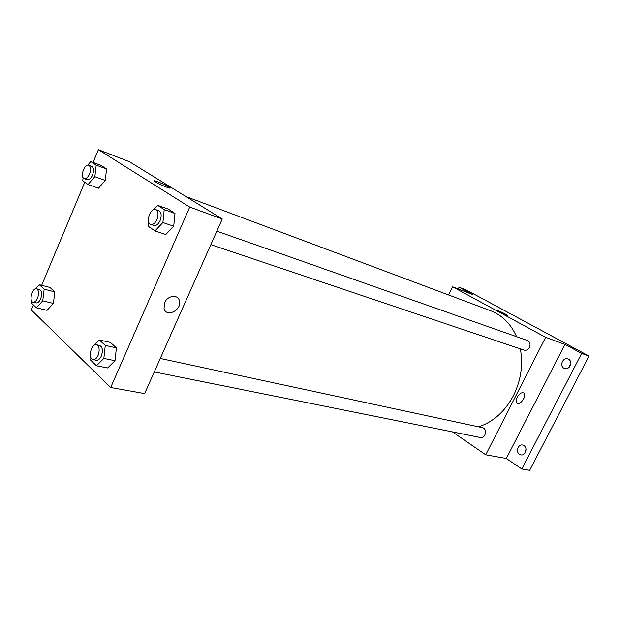 <?xml version="1.0" encoding="UTF-8"?>
<svg xmlns="http://www.w3.org/2000/svg" width="620" height="620" viewBox="0 0 620 620"><rect width="100%" height="100%" fill="white"/><g stroke="black" fill="none" stroke-linecap="round" stroke-linejoin="round"><path stroke-width="0.93" d="M525.993 448.911L525.349 452.53M570.741 362.785L569.214 367.179M458.219 288.974L459.079 287.223L466.868 290.261L589 356.074L529.674 470.317L521.815 468.991L506.331 458.49L564.967 344.41L581.653 353.416L589 356.074M459.079 287.223L472.727 294.593L452.608 286.804L545.654 337.342L564.967 344.41M506.37 315.162L496.899 310.403C495.574 309.233 506.517 314.387 507.346 315.317L506.37 315.162M568.54 359.228C573.283 361.538 569.509 370.404 564.603 368.505L563.913 368.195C559.178 365.831 563.014 356.988 567.928 358.957L568.54 359.228M523.97 445.594C528.07 447.973 525.404 455.995 520.893 454.871L519.482 454.297C515.398 451.871 518.126 443.874 522.644 445.044L523.97 445.594M581.653 353.416L521.815 468.991M545.654 337.342L485.747 454.801L506.331 458.49M485.747 454.801L452.476 431.907M478.609 426.847C493.342 421.933 504.975 411.494 513.515 395.521C520.971 380.347 523.249 364.8 520.351 348.882M516.607 336.691C510.841 323.849 502.2 315.192 490.676 310.744L185.93 196.548M448.609 294.981L452.608 286.804M210.854 244.644L523.985 350.106C526.24 350.656 528.054 349.757 529.449 347.417C530.681 344.17 529.999 341.86 527.388 340.488L216.853 231.159M160.262 358.461L482.375 427.653C487.653 428.529 485.638 438.836 480.438 437.534L154.279 371.93M517.266 397.18C519.529 393.468 521.714 392.088 523.838 393.026C527.256 395.405 520.141 405.922 517.088 403.008C515.956 401.814 516.018 399.869 517.266 397.18C519.529 393.468 521.714 392.088 523.838 393.026C527.256 395.405 520.141 405.922 517.08 403.008M496.829 310.295C496.783 309.783 506.633 314.495 507.346 315.324L507.346 315.317M93.07 162.44L98.41 149.683L129.534 161.735L222.262 218.976L144.654 393.591L110.701 387.5L31.341 309.985L33.441 304.97M98.41 149.683L189.736 207.072L222.262 218.976M166.509 187.124C161.301 185.062 157.379 183.171 154.737 181.451C150.916 178.7 166.772 185.148 169.81 187.566C170.911 188.48 169.81 188.333 166.509 187.124M49.91 287.417L54.823 291.888L53.405 303.42L47.066 310.326L53.405 303.42L54.823 291.888L49.91 287.417L39.316 284.719L44.191 289.207L42.733 300.832L36.394 307.815L31.597 303.196L31.845 301.258M168.346 209.134L174.987 213.451L173.724 226.238L165.804 234.515L173.724 226.238L174.987 213.451L168.346 209.134L157.596 205.305L164.207 209.63L162.897 222.534L154.969 230.919L148.467 226.416L148.877 222.503M41.664 285.316L84.777 182.264M189.736 207.072L110.701 387.5M101.13 165.447L106.578 168.996L105.26 180.451L98.487 188.217L105.26 180.451L106.578 168.996L101.13 165.447L90.784 161.58L96.193 165.121L94.837 176.677L88.056 184.535L82.731 180.846L83.096 177.754M110.43 342.426L116.397 347.843L115.002 360.708L107.624 367.954L115.002 360.708L116.397 347.843L110.43 342.426L99.355 339.993L105.276 345.441L103.842 358.43L96.464 365.761L90.636 360.142L90.915 357.694M164.602 302.707C167.4 295.686 177.475 294.082 179.273 300.266C182.908 309.341 166.486 318.37 164.036 308.543L164.602 302.707C167.4 295.678 177.475 294.082 179.273 300.266C182.908 309.334 166.478 318.37 164.036 308.543M154.264 180.916C154.248 179.978 167.377 185.605 169.81 187.566L170.267 188.093M92.07 347.549L92.411 347.029M94.116 345.301L99.355 339.993M93.047 359.615L96.27 360.267C98.208 360.468 99.898 359.065 101.324 356.05C103.137 350.533 102.571 346.999 99.626 345.441L96.418 344.751C91.163 343.263 87.614 358.879 93.047 359.615C94.984 359.817 96.666 358.406 98.1 355.392C99.913 349.858 99.355 346.309 96.418 344.751M105.276 345.441L116.397 347.843M103.842 358.43L115.002 360.708M96.464 365.761L107.624 367.954M35.666 288.804L39.316 284.719M33.085 302.18L36.161 302.917C37.836 303.118 39.339 301.769 40.664 298.887C42.261 294.035 41.912 290.935 39.602 289.587L36.534 288.812C32.255 287.409 28.636 301.436 33.085 302.18C34.759 302.374 36.255 301.033 37.58 298.135C39.184 293.268 38.835 290.168 36.534 288.812M44.191 289.207L54.823 291.888M42.733 300.832L53.405 303.42M36.394 307.815L47.066 310.326M153.442 209.769L157.596 205.305M150.745 224.401L153.876 225.455C156.217 225.92 158.294 224.316 160.092 220.635C161.843 215.636 161.401 212.327 158.774 210.715L155.659 209.614C150.366 207.374 145.204 222.913 150.745 224.401C153.086 224.866 155.155 223.246 156.961 219.565C158.712 214.543 158.278 211.226 155.659 209.614M164.207 209.63L174.987 213.451M162.897 222.534L173.724 226.238M154.969 230.919L165.804 234.515M87.722 165.168L90.784 161.58M84.165 178.622L87.172 179.699C89.133 180.079 90.923 178.56 92.535 175.127C94.085 170.663 93.814 167.749 91.729 166.377L88.73 165.261C84.436 163.331 79.647 177.359 84.165 178.622C86.126 179.002 87.916 177.475 89.528 174.034C91.078 169.562 90.815 166.633 88.73 165.261M96.193 165.121L106.578 168.996M94.837 176.677L105.26 180.451M88.056 184.535L98.487 188.217"/></g></svg>
